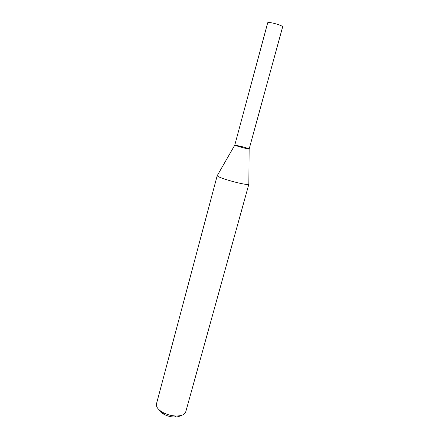 <?xml version="1.0" encoding="UTF-8"?>
<svg xmlns="http://www.w3.org/2000/svg" width="439" height="439" viewBox="0 0 439 439"><rect width="100%" height="100%" fill="white"/><g stroke="black" fill="none" stroke-linecap="round" stroke-linejoin="round"><path stroke-width="0.66" d="M217.261 175.457C215.708 177.471 249.215 186.575 248.897 184.051L185.752 411.826C184.786 414.57 181.576 415.958 176.132 416.007C171.347 415.848 166.853 414.625 162.644 412.342C157.974 409.549 155.911 406.723 156.465 403.869L217.261 175.457M158.956 409.68C159.708 411.283 161.267 412.77 163.637 414.131C166.985 415.952 170.562 416.924 174.371 417.05C177.104 417.072 179.2 416.584 180.659 415.579M244.128 147.164L234.838 145.024C233.296 145.238 250.362 149.869 249.138 148.909L244.128 147.164M234.788 145.057C234.256 145.485 249.407 149.6 249.165 148.964L282.656 26.817C282.047 25.797 278.924 24.579 273.288 23.174C269.903 22.444 268.042 22.307 267.708 22.757L234.788 145.057M174.371 417.05L176.132 416.007M163.637 414.131L162.644 412.342M234.799 145.089L217.437 175.276M249.138 148.986L248.842 183.809"/></g></svg>
